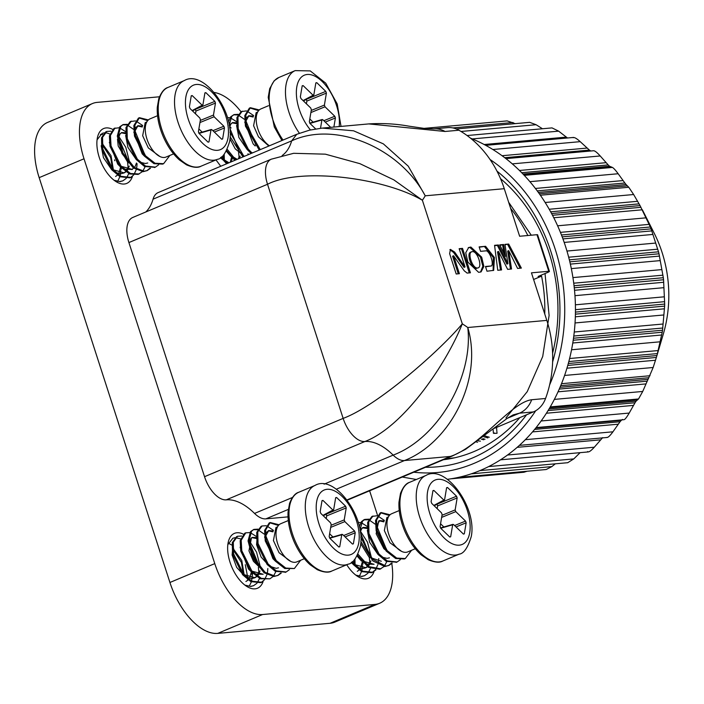 <?xml version="1.0" encoding="UTF-8"?>
<svg xmlns="http://www.w3.org/2000/svg" width="704" height="704" viewBox="0 0 704 704"><rect width="100%" height="100%" fill="white"/><g stroke="black" fill="none" stroke-linecap="round" stroke-linejoin="round"><path stroke-width="1.06" d="M296.762 134.288L309.514 130.161L322.23 128.102L353.602 130.812L383.363 143.871L408.25 166.17L425.234 195.809C399.863 147.902 335.544 120.498 291.667 140.862L296.762 134.288L158.145 192.597A25.881 13.446 67.2 0 0 153.05 199.179A64.706 33.616 -112.8 0 1 145.807 211.974M92.444 103.55L47.599 122.417A56.936 29.577 67.2 0 0 39.169 177.646L169.928 582.481A56.936 29.577 67.2 0 0 217.765 633.389L330.079 623.286L374.924 604.419L262.61 614.522A56.936 29.577 -112.8 0 1 214.773 563.614L84.014 158.778A56.936 29.577 -112.8 0 1 92.444 103.55A56.936 29.577 -112.8 0 1 97.187 102.379L159.447 96.782M494.349 428.34L533.359 411.928A25.881 21.815 -95.1 0 0 545.556 398.482A103.523 87.27 -95.1 0 0 546.814 320.39L531.45 272.835L548.786 271.278A3.881 0.546 -17.9 0 1 549.419 271.374A3.881 0.546 -17.9 0 1 547.809 272.378L538.111 276.461L541.578 276.144A143.009 120.551 84.9 0 1 544.755 314.037M533.359 411.928L519.499 413.169L513.137 414.902L507.302 418.29L465.59 449.319L452.584 455.884A25.881 13.446 -112.8 0 1 450.428 456.421C479.626 446.908 510.796 402.433 531.687 399.731L545.556 398.482M293.63 153.305L325.354 154.167L359.92 163.671L393.844 179.872L422.382 200.244C382.941 177.241 299.966 167.455 267.529 184.263A25.881 13.446 -112.8 0 1 271.357 159.157L132.748 217.474A25.881 13.446 67.2 0 0 128.911 242.563L204.538 476.696A25.881 13.446 67.2 0 0 226.274 499.84A64.706 33.616 -112.8 0 1 254.549 513.427A25.881 13.446 67.2 0 0 265.857 518.866L288.024 516.868M238.542 152.53A25.881 13.446 -112.8 0 1 239.017 157.194M230.102 132.502A25.881 13.446 -112.8 0 1 236.958 146.027M215.987 159.905L220.748 166.267M356.62 575.511L361.442 576.374L364.514 575.705L361.724 576.497L355.81 575.124M369.301 557.366L369.776 562.03M360.862 537.346L367.717 550.862M346.746 564.74A29.762 15.462 67.2 0 0 357.403 576.25A29.762 15.462 67.2 0 0 374.044 571.542M245.802 585.534L250.51 586.362L253.581 585.684L250.791 586.485L244.851 585.086M227.832 544.632L232.874 538.234L234.942 537.715M235.558 537.671L240.539 538.877M249.929 547.316L257.866 564.758M258.377 567.345L258.852 571.991M243.285 534.134A29.762 15.462 67.2 0 0 236.914 532.761A29.762 15.462 67.2 0 0 228.14 542.67A29.762 15.462 67.2 0 0 246.47 586.23A29.762 15.462 67.2 0 0 263.111 581.522M115.042 180.699L119.75 181.526L122.83 180.849L120.032 181.65L114.092 180.25M97.073 139.797L102.124 133.399L104.183 132.88M127.609 162.51L128.084 167.174M104.808 132.845A25.881 13.446 -112.8 0 1 109.78 134.042M119.17 142.481A25.881 13.446 -112.8 0 1 126.025 156.015M112.526 129.298A29.762 15.462 67.2 0 0 106.154 127.926A29.762 15.462 67.2 0 0 97.381 137.834A29.762 15.462 67.2 0 0 115.711 181.403A29.762 15.462 67.2 0 0 132.352 176.686M324.078 484.176L393.166 455.118C438.39 438.09 473.502 376.702 467.773 327.51C483.384 379.826 449.715 442.842 404.474 460.548A25.881 13.446 -112.8 0 1 393.166 455.118A64.706 33.616 67.2 0 0 364.892 441.522A25.881 13.446 -112.8 0 1 343.147 418.387C376.974 405.874 439.199 351.437 462.299 323.822C446.635 363.326 403.946 426.677 364.892 441.522L226.283 499.84M445.042 131.472L368.755 123.913C382.36 123.059 395.71 123.798 408.822 126.148L423.896 128.357L433.682 128.885L447.55 127.635A25.881 21.815 -95.1 0 1 458.911 130.222L445.042 131.472A25.881 21.815 84.9 0 0 433.717 128.885M549.419 271.374L537.601 234.793A3.881 0.546 162.1 0 0 536.967 234.696L519.631 236.254L504.275 188.698A103.523 87.27 -95.1 0 0 458.911 130.222M468.186 247.755L469.858 247.474L480.471 257.127L482.847 266.235L480.524 272.07M478.641 272.334L481.07 271.885L483.868 266.455L481.686 257.18L470.879 247.051L468.679 247.518L465.731 252.762L467.887 262.143L478.641 272.334M503.659 244.499L499.743 244.86L505.534 256.494L503.659 244.499L502.638 244.93L503.95 253.308M499.902 245.177L502.638 244.93M498.406 244.974L497.385 245.406L506.889 264.123L507.91 263.692L498.406 244.974L494.56 245.318L497.746 270.283L501.565 269.931L498.538 251.434L507.646 269.359L511.535 268.998L508.728 250.668L517.581 268.435L521.356 268.092L508.675 244.05L504.953 244.385L507.91 263.692M504.997 244.719L508.675 244.05M507.663 244.482L520.168 268.198M510.47 269.104L507.707 251.09L508.728 250.668M500.491 270.028L497.517 251.865L498.538 251.434M494.604 245.652L497.385 245.406M479.239 247.21L485.593 246.303L479.134 246.884L480.568 251.328L486.534 250.791C490.398 252.648 493.786 263.534 491.489 265.945L485.461 266.482L486.992 271.216L493.698 270.354L494.437 257.532L485.593 246.303M484.581 246.734L493.275 257.506L493.134 270.556M485.566 266.807L491.489 265.945M467.034 273.09L470.413 272.791L462.528 248.389L461.507 248.811L469.286 272.888M458.269 273.803L452.584 256.186L453.596 255.763L464.262 270.838L466.99 272.958M449.891 249.682L453.614 252.498L454.634 252.067L450.428 249.392L449.636 253.695L456.192 273.988L459.395 273.706L453.596 255.763M453.614 252.498L464.024 267.362L465.045 266.939L454.634 252.067M462.528 248.389L459.149 248.688L465.045 266.939M459.254 249.014L461.507 248.811M476.555 268.4L477.567 267.969C472.366 268.937 466.761 251.724 472.252 251.645C477.453 250.668 483.067 267.89 477.567 267.969L476.555 268.4C471.354 269.368 465.74 252.155 471.231 252.067M470.668 252.217L472.252 251.645M240.962 111.69A56.936 29.577 67.2 0 0 214.245 92.462M374.924 604.419A56.936 29.577 67.2 0 0 379.676 603.249A56.936 29.577 67.2 0 0 391.794 563.508M377.485 515.152L369.618 490.785M330.079 623.286A56.936 29.577 67.2 0 0 334.831 622.116L379.676 603.249M480.392 441.153A143.009 120.551 84.9 0 1 478.359 440.898M497.033 433.294C493.266 433.409 492.474 433.321 494.63 433.039M477.611 442.182L476.678 442.103M453.834 457.978L448.562 458.524L454.564 457.811M449.205 458.462L445.914 458.691M508.658 202.268L531.274 235.206M545.037 273.548L549.111 315.471L542.714 356.497L527.243 391.635L505.947 417.93M510.629 208.375A143.009 120.551 84.9 0 1 527.833 235.523M533.606 279.497L541.578 276.144M445.799 458.735L448.562 458.524M553.766 217.756L642.365 209.783L654.183 233.182A119.055 100.364 84.9 0 1 662.059 252.375A119.055 100.364 84.9 0 1 663.274 334.198L656.867 355.802A168.23 141.812 -95.1 0 0 656.946 355.538L662.226 332.235A168.23 141.812 -95.1 0 0 662.534 330.229L664.638 306.117A168.23 141.812 -95.1 0 0 664.682 304.075L663.555 279.761A168.23 141.812 -95.1 0 0 663.326 277.719L659.006 253.792A168.23 141.812 -95.1 0 0 658.513 251.812L651.103 228.862A168.23 141.812 -95.1 0 0 650.355 226.987L640.033 205.586A168.23 141.812 -95.1 0 0 639.047 203.87L633.644 194.524L628.769 187.264L626.076 184.536A168.23 141.812 -95.1 0 0 624.879 183.014L618.165 173.738C615.551 170.192 613.633 168.089 612.418 167.429L609.567 166.232A168.23 141.812 -95.1 0 0 608.186 164.93L600.213 155.962C597.098 152.53 594.942 150.797 593.718 150.77M536.114 427.601L624.052 419.681C625.002 419.496 626.718 417.296 629.209 413.063L635.017 402.758A168.23 141.812 -95.1 0 0 636.064 401.166L638.537 398.966L642.726 391.45L647.222 381.154A168.23 141.812 -95.1 0 0 648.05 379.377L653.154 367.497L656.374 357.456A168.23 141.812 -95.1 0 0 656.867 355.802M606.945 437.351C607.913 437.765 609.91 435.917 612.938 431.807L620.039 421.731A168.23 141.812 -95.1 0 0 621.289 420.367L622.494 419.443M587.62 451.554C588.544 452.549 590.77 451.106 594.308 447.216L602.659 437.615M588.298 451.924L500.5 459.826M567.697 462.713L573.778 458.911L580.114 452.663M458.163 477.444L546.172 469.524L551.848 466.602L555.306 463.822M450.842 478.817L523.89 472.252L527.085 471.249M515.284 123.631L507.118 120.903L424.054 128.374M542.458 128.753L536.078 124.714L529.681 122.338L456.271 128.946M567.477 137.984L558.65 131.146L552.024 127.899L467.078 135.538M590.753 150.999A168.23 141.812 -95.1 0 0 589.389 150.084L580.21 141.654C576.629 138.406 574.279 137.086 573.144 137.702M470.51 138.178A175.991 148.359 84.9 0 1 575.362 303.732A175.991 148.359 84.9 0 1 480.418 470.386A175.991 148.359 84.9 0 1 447.427 479.31M485.012 439.234L482.812 438.68M481.439 439.234L483.754 439.789M483.859 436.762A144.778 122.047 -95.1 0 0 485.17 437.158M485.892 437.369A144.778 122.047 -95.1 0 0 487.872 437.923M484.959 435.899A144.778 122.047 -95.1 0 0 486.684 436.454M487.414 436.674A144.778 122.047 -95.1 0 0 489.298 437.228M445.35 459.483L443.916 459.536M443.45 459.73A156.094 131.586 -95.1 0 0 473.66 451.695A156.094 131.586 -95.1 0 0 519.842 417.613M552.596 353.179A156.094 131.586 -95.1 0 0 500.509 178.631M526.557 414.788A162.562 137.034 84.9 0 1 472.164 458.102A162.562 137.034 84.9 0 1 425.48 467.289M496.989 171.151A162.562 137.034 84.9 0 1 552.614 361.97M231.625 161.691L231.678 160.618M359.357 576.259L361.548 571.525M361.777 570.636L362.155 568.665M362.217 568.225L362.437 565.453M249.339 585.957L251.39 581.9M251.645 581.073L252.542 573.25M228.36 543.171L231.871 545.098M245.274 564.67L247.65 577.095M247.606 579.524L247.518 580.571M102.775 134.605L100.417 134.42M114.506 159.817A25.881 13.446 -112.8 0 1 114.814 160.723M117.674 181.403L119.856 176.669M120.085 175.78L120.463 173.809M120.525 173.369L120.745 170.597M233.798 549.023L233.191 548.346M102.942 144.118L102.423 143.554M128.7 161.982L118.818 138.046M105.794 131.859L101.526 137.79L101.79 149.389L111.883 169.919L120.05 176.766L129.95 177.848L130.979 177.417L121.07 176.334L112.904 169.488L102.81 148.958L102.546 137.359L106.823 131.428L105.794 131.859M130.451 177.619L133.593 175.05M133.98 174.539L136.18 169.787M136.418 168.898L136.787 166.945M136.849 166.505L137.078 163.715M119.082 127.758L113.978 128.418L109.402 135.863L110.009 146.344L120.032 166.514L129.536 173.958L138.134 174.407L142.366 171.662M144.998 155.162L135.08 131.129M133.32 129.21L127.609 125.198M126.896 124.942L122.646 124.793M127.239 124.318L123.147 124.555L119.786 126.773L117.295 136.074L121.959 153.534L133.355 167.948L143.194 171.662L147.286 170.553L150.498 168.238M146.766 170.755L149.873 168.203M135.406 120.903L130.258 121.563L125.981 127.494L126.254 139.102L136.347 159.632L144.514 166.478L154.915 167.332M147.682 120.63L138.961 117.938M148.35 119.926L139.462 117.691L138.433 118.122L133.857 125.576L134.473 136.057L144.496 156.218L153.991 163.671L162.589 164.12L163.618 163.689L169.866 155.443M102.379 143.739L111.03 155.681L113.406 169.981M129.254 166.056L127.723 169.77M127.38 170.289L126.579 171.239M125.866 171.89L124.212 172.876L113.159 169.77M121.37 167.992L121.062 169.506M124.106 169.224L132.396 169.435L121.246 166.302M118.466 138.186L120.023 133.839L121.669 132.563L125.47 132.739M134.798 131.34L137.975 125.699L142.428 126.21M239.633 152.002L229.75 128.066M220.81 157.397L226.635 163.786M247.958 154.818L248.01 153.736M226.67 150.542L234.793 160.362M255.93 145.182L246.013 121.15M244.253 119.231L238.542 115.218M237.829 114.954L233.578 114.814M238.172 114.338L234.08 114.576L230.718 116.785L228.571 121.81M230.085 136.638L242.968 156.922M246.338 110.924L241.19 111.584L236.914 117.515L237.186 129.122L247.28 149.644L251.099 153.498M258.614 110.651L249.894 107.958M259.283 109.947L250.395 107.712L249.366 108.143L244.79 115.597L245.406 126.078L259.248 150.066M224.18 154.246L224.338 160.002M240.178 156.077L239.378 158.426M229.002 162.791L224.092 159.79M232.302 158.013L231.994 159.526M237.186 159.35L232.179 156.323M229.566 127.142L230.956 123.86L232.602 122.584L236.403 122.76M245.731 121.361L248.908 115.72L253.361 116.222M370.392 556.838L360.51 532.902M351.569 562.232L353.575 564.775L361.742 571.622L371.642 572.704L375.901 569.941M372.143 572.475L375.285 569.897M375.672 569.386L377.872 564.643M378.11 563.754L378.479 561.801M378.541 561.361L378.77 558.571M357.43 555.377L368.456 567.345L379.826 569.263L384.058 566.518M386.69 550.018L376.772 525.985M375.012 524.058L369.301 520.054M368.588 519.79L363.818 519.842L361.469 521.62L359.33 526.645M360.844 541.473L372.838 560.965L384.877 566.518L388.978 565.409L392.19 563.094M388.458 565.611L391.565 563.05M377.098 515.759L371.95 516.419L367.673 522.35L367.937 533.958L378.03 554.479L386.197 561.334L396.607 562.179M389.365 515.486L380.653 512.794M390.042 514.782L381.154 512.547L380.125 512.978L375.549 520.432L376.165 530.904L386.188 551.074L395.683 558.527L404.281 558.976L405.31 558.545L411.558 550.299M354.939 559.082L355.098 564.837M370.938 560.912L369.415 564.617M369.063 565.145L368.271 566.095M367.558 566.746L365.904 567.732L354.842 564.626M363.062 562.848L362.754 564.353M365.798 564.08L374.088 564.291L362.938 561.158M360.325 531.978L361.715 528.695L363.361 527.419L367.162 527.595M376.49 526.187L379.667 520.555L384.12 521.057M240.803 153.243L240.724 152.284M231.106 128.031L229.724 126.447M221.672 156.737L227.665 163.354M236.412 121.572L230.701 117.973M230.014 117.779L227.471 117.603M227.251 149.362L235.814 159.931M234.08 114.576L231.739 116.354L229.249 125.171M230.058 132.317L243.998 156.49M253.598 115.544L247.025 111.118M242.211 111.153L237.943 117.084L238.207 128.691L248.301 149.213L252.129 153.067M250.395 107.712L245.819 115.166L246.426 125.638L260.278 149.635M364.514 575.705L367.726 573.39M368.13 572.915L370.462 568.471M371.554 558.07L367.47 542.133L360.483 531.282M352.422 561.572L354.596 564.344L362.762 571.19L372.662 572.273M367.171 526.407L361.46 522.808M360.774 522.614L358.222 522.438M358.01 554.198L369.142 566.694L380.846 568.832M384.463 566.042L386.778 561.625M368.931 519.174L364.839 519.411L362.498 521.189L360.008 530.006M360.818 537.152L372.566 559.266L385.906 566.086L388.978 565.409M384.358 520.379L377.784 515.953M372.97 515.988L368.702 521.919L368.966 533.526L379.06 554.048L387.226 560.903L397.126 561.986L400.365 559.654M381.154 512.547L376.578 520.001L377.186 530.473L387.209 550.642L396.713 558.096L405.31 558.545M253.581 585.684L256.793 583.37M257.198 582.894L259.53 578.45M260.63 568.058L256.538 552.112L249.55 541.262M241.701 536.034L237.574 536.263L233.306 542.194L233.57 553.793L243.663 574.323L251.83 581.17L261.73 582.252L260.709 582.683L250.809 581.601L242.642 574.754L232.549 554.224L232.285 542.626L236.553 536.694L237.574 536.263M256.238 536.395L250.527 532.787M249.841 532.594L245.758 532.822L241.182 540.267L241.789 550.748L251.821 570.918L261.316 578.362L269.914 578.811L273.126 576.497M273.53 576.03L275.845 571.604M257.998 529.153L253.906 529.39L251.566 531.168L249.075 540.478L253.748 557.938L265.135 572.352L274.974 576.066L278.045 575.388L281.257 573.074M273.425 530.358L266.851 525.932M266.165 525.738L262.038 525.967L257.77 531.898L258.034 543.506L268.127 564.027L276.294 570.882L286.194 571.965L289.432 569.633M279.11 524.762L270.222 522.526L265.646 529.98L266.253 540.461L276.276 560.622L285.78 568.075L294.378 568.524L300.626 560.278M259.459 566.817L249.577 542.881M261.21 582.454L264.352 579.885M264.739 579.366L266.939 574.622M267.177 573.734L267.546 571.78M267.608 571.34L267.837 568.55M245.758 532.822L244.728 533.254L240.161 540.698L240.768 551.179L250.791 571.349L260.295 578.794L269.914 578.811M275.757 559.997L265.839 535.964M264.079 534.046L258.368 530.033M257.655 529.778L253.405 529.628M253.906 529.39L250.536 531.599L248.054 540.91L252.718 558.369L264.114 572.783L273.944 576.497L278.045 575.388M277.526 575.59L280.632 573.038M262.038 525.967L261.017 526.398L256.74 532.33L257.004 543.937L267.098 564.458L275.264 571.314L285.674 572.167M278.432 525.466L269.72 522.773M270.222 522.526L269.192 522.958L264.616 530.411L265.232 540.892L275.255 561.053L284.75 568.506L294.378 568.524M122.83 180.849L126.034 178.534M126.438 178.059L128.77 173.615M129.87 163.222L125.778 147.277L118.791 136.426M110.942 131.199L106.823 131.428M125.479 131.56L119.768 127.952M114.998 127.987L110.422 135.432L111.038 145.913L121.062 166.082L130.557 173.527L139.154 173.976M142.771 171.195L145.094 166.769M123.147 124.555L120.806 126.333L118.325 135.643L122.989 153.102L134.376 167.517L144.214 171.23L147.286 170.553M142.666 125.523L136.092 121.097M131.278 121.132L127.01 127.063L127.274 138.67L137.368 159.201L145.534 166.047L155.434 167.13L158.673 164.798M139.462 117.691L134.886 125.145L135.494 135.626L145.517 155.786L155.021 163.24L163.618 163.689M146.766 122.003L145.191 122.663L142.657 135.714L148.315 147.91L159.94 156.543M142.226 127.01L137.509 125.937M137.975 125.699L134.649 128.577M133.813 132.123L142.199 153.868L144.267 155.954M125.655 135.45L127.926 147.4L136.11 159.35M140.386 162.325L145.411 163.504L147.743 162.985M125.506 133.637L121.211 132.792M121.669 132.563L118.316 135.546M117.506 139.163L118.202 146.01L128.172 163.011M109.349 142.419L117.744 164.155L119.803 166.241M131.903 169.62L134.939 166.734M135.265 166.188L136.47 163.02M118.941 173.061L120.622 166.945M101.191 145.737L103.47 157.696L111.646 169.638M115.922 172.621L120.947 173.8L124.212 172.876M123.737 173.061L125.585 171.688M127.09 169.611L128.278 166.47M112.57 169.083L110.669 157.59L102.212 144.698M115.606 176.484L117.436 175.129M257.699 112.024L256.124 112.684L253.59 125.734L258.474 136.822L268.858 146.027M253.158 117.031L248.442 115.958M248.908 115.72L245.582 118.598M244.746 122.144L253.132 143.889L255.2 145.974M236.588 125.47L238.858 137.421L247.042 149.371M251.319 152.346L252.551 152.882M236.438 123.658L232.144 122.813M232.602 122.584L229.302 125.462M229.944 138.802L235.224 148.826L244.402 156.314M226.318 151.175L230.736 156.262M235.039 159.245L236.218 159.755M230.278 162.254L231.537 157.177M220.528 157.59L222.578 159.658M226.855 162.642L228.096 163.178M238.41 158.831L239.21 156.49M223.502 159.104L223.335 155.188M388.458 516.859L386.883 517.519L384.349 530.57L390.007 542.766L401.632 551.399M383.909 521.866L379.201 520.793M379.667 520.555L378.708 520.96L376.147 533.72L383.891 548.715L390.262 553.793M367.347 530.306L369.618 542.256L377.802 554.206M382.07 557.181L387.103 558.36L389.435 557.832M367.198 528.493L362.428 527.806L360.061 530.297M360.703 543.638L369.046 557.119L381.304 561.255M357.078 556.01L361.495 561.097M360.633 567.908L362.296 562.012M351.287 562.426L353.338 564.494M357.614 567.477L362.639 568.656L365.904 567.732M365.429 567.917L367.268 566.544M368.782 564.458L369.97 561.326M354.262 563.939L354.094 560.023M357.289 571.34L359.128 569.985M233.138 548.574L241.789 560.516L244.165 574.816M260.005 570.891L258.482 574.605M258.13 575.124L257.338 576.074M256.626 576.726L254.971 577.711L243.91 574.605M252.129 572.827L251.821 574.341M254.866 574.059L263.155 574.27L252.006 571.138M249.225 543.022L250.782 538.674L252.428 537.398L256.23 537.574M265.558 536.175L268.734 530.534L273.187 531.036M277.526 526.838L275.95 527.498L273.416 540.549L279.074 552.746L290.699 561.378M272.985 531.846L268.268 530.772M268.734 530.534L265.408 533.412M264.572 536.958L272.958 558.703L275.026 560.789M257.25 536.87L256.573 544.738L261.105 557.04L269.342 566.122L276.17 568.339L278.502 567.82M256.265 538.472L251.97 537.627M252.428 537.398L251.495 537.794L248.952 550.845L253.44 561.308L263.076 570.645M240.108 547.246L248.494 568.99L250.562 571.076M249.7 577.896L251.363 571.991M232.795 547.158L232.109 555.025L236.65 567.336L244.878 576.409L251.706 578.635L254.971 577.711M254.496 577.896L256.335 576.523M257.849 574.438L259.037 571.305M243.329 573.918L241.428 562.426L232.971 549.534M245.907 581.53L248.195 579.964M157.546 115.702L149.996 118.879A20.706 10.754 67.2 0 0 148.104 142.138A20.706 10.754 67.2 0 0 166.047 157.045L173.598 153.868M268.479 105.723L260.929 108.9A20.706 10.754 67.2 0 0 257.013 125.928A20.706 10.754 67.2 0 0 269.456 145.772M399.23 510.558L391.679 513.735A20.706 10.754 67.2 0 0 389.796 536.994A20.706 10.754 67.2 0 0 407.739 551.901L415.29 548.724M288.297 520.538L280.746 523.714A20.706 10.754 67.2 0 0 278.863 546.973A20.706 10.754 67.2 0 0 296.806 561.88L304.357 558.703M208.094 142.173L208.974 141.918L210.98 129.932L199.03 133.399L208.032 142.12L208.974 141.918L208.032 142.12M199.03 133.399L198.414 131.692L200.42 119.706L199.804 117.999L190.036 108.539L189.411 106.823L191.259 95.779L192.201 95.577L191.206 96.14M191.259 95.779L192.201 95.577L201.969 105.037L202.91 104.834L192.13 110.572M204.917 92.849L205.85 92.646L204.917 92.849L202.91 104.834M195.633 109.208L214.852 101.367L205.85 92.646L204.855 93.21M214.852 101.367L215.468 103.074L195.941 111.047L195.325 109.34M200.297 120.437L213.47 115.06L215.468 103.074M213.47 115.06L214.086 116.767L199.945 122.54M212.916 130.698L223.854 126.227L214.086 116.767M223.854 126.227L224.47 127.943L214.342 132.079M221.742 139.242L222.622 138.987L224.47 127.943M222.622 138.987L221.681 139.19L222.622 138.987M211.913 129.73L210.98 129.932L211.913 129.73L221.681 139.19M320.514 128.269L321.913 119.953L309.962 123.42L315.656 128.929M309.962 123.42L309.346 121.713L311.353 109.727L310.737 108.011L300.969 98.56L300.344 96.844L302.192 85.8L303.134 85.598L302.13 86.161M302.192 85.8L303.134 85.598L312.902 95.058L313.843 94.855L303.063 100.593M315.85 82.87L316.782 82.667L315.85 82.87L313.843 94.855M306.566 99.229L325.785 91.388L316.782 82.667L315.788 83.23M325.785 91.388L326.401 93.095L306.874 101.068L306.258 99.352M311.23 110.458L324.403 105.081L326.401 93.095M324.403 105.081L325.019 106.788L310.878 112.561M323.849 120.71L334.787 116.248L325.019 106.788M334.787 116.248L335.403 117.964L325.274 122.091M333.881 127.054L335.403 117.964M322.846 119.75L321.913 119.953L322.846 119.75L330.686 127.336M449.786 537.029L450.666 536.774L452.672 524.788L440.722 528.255L449.724 536.967L450.666 536.774L449.724 536.967M440.722 528.255L440.106 526.548L442.112 514.562L441.487 512.846L431.728 503.395L431.103 501.679L432.951 490.635L433.893 490.433L432.89 490.996M432.951 490.635L433.893 490.433L443.661 499.893L444.602 499.69L433.822 505.428M446.609 487.705L447.542 487.502L446.609 487.705L444.602 499.69M437.325 504.064L456.544 496.214L447.542 487.502L446.547 488.066M456.544 496.214L457.16 497.93L437.633 505.903L437.017 504.187M441.989 515.293L455.154 509.916L457.16 497.93M455.154 509.916L455.778 511.623L441.637 517.396M454.608 525.545L465.546 521.083L455.778 511.623M465.546 521.083L466.162 522.79L456.034 526.926M463.434 534.098L464.314 533.834L466.162 522.79M464.314 533.834L463.373 534.037L464.314 533.834M453.605 524.586L452.672 524.788L453.605 524.586L463.373 534.037M338.853 547.008L339.733 546.753L341.739 534.767L329.789 538.234L338.791 546.955L339.733 546.753L338.791 546.955M329.789 538.234L329.173 536.527L331.179 524.542L330.554 522.826L320.795 513.374L320.17 511.658L322.018 500.614L322.96 500.412L321.957 500.975M322.018 500.614L322.96 500.412L332.728 509.872L333.67 509.67L322.89 515.407M335.676 497.684L336.609 497.482L335.676 497.684L333.67 509.67M326.392 514.043L345.611 506.202L336.609 497.482L335.614 498.045M345.611 506.202L346.227 507.91L326.7 515.882L326.084 514.175M331.056 525.272L344.221 519.895L346.227 507.91M344.221 519.895L344.846 521.602L330.704 527.375M343.675 535.524L354.614 531.062L344.846 521.602M354.614 531.062L355.23 532.778L345.101 536.906M352.502 544.078L353.382 543.822L355.23 532.778M353.382 543.822L352.44 544.016L353.382 543.822M342.672 534.565L341.739 534.767L342.672 534.565L352.44 544.016M195.483 113.81L195.941 111.047M202.18 132.132L198.88 128.929M306.407 103.831L306.874 101.068M313.113 122.153L309.813 118.95M437.166 508.666L437.633 505.903M443.872 526.979L440.563 523.785M326.234 518.646L326.7 515.882M332.939 536.967L329.63 533.764M546.814 320.39L467.773 327.51A168.23 87.402 67.2 0 0 462.299 323.822L422.382 200.244A168.23 87.402 67.2 0 0 425.234 195.809L504.275 188.698M153.05 199.179L291.667 140.862A64.706 33.616 67.2 0 1 282.128 155.54M39.169 177.646L84.014 158.778M169.928 582.481L214.773 563.614M217.765 633.389L262.61 614.522M531.687 399.731A25.881 21.815 84.9 0 1 519.499 413.169L507.223 418.334M336.371 489.201L404.474 460.548L450.428 456.421L347.054 499.902M288.27 509.432L265.857 518.866M292.433 497.49L254.549 513.427M128.911 242.563L267.529 184.263L343.147 418.387L204.538 476.696M293.674 153.296L271.366 159.166A25.881 13.446 -112.8 0 1 271.366 159.157A25.881 13.446 -112.8 0 1 271.577 159.069M470.879 247.051L469.858 247.474M548.786 271.278L536.967 234.696M353.25 562.681L354.253 562.258M497.006 432.995L496.892 431.675M496.83 430.945L496.522 427.425M564.194 242.422L652.89 234.441M655.67 243.065L566.949 251.046M568.674 257.206L657.756 249.198M569.342 259.829L658.513 251.812M569.826 261.818L659.006 253.792M659.481 256.089L570.354 264.106M571.314 268.611L660.07 260.621M661.69 269.614L572.933 277.596M573.734 283.202L662.93 275.176M574.042 285.745L663.326 277.719M574.27 287.786L663.555 279.761M663.731 282.269L574.526 290.294M574.966 295.671L663.731 287.69M664.154 296.824L575.388 304.814M575.45 309.69L664.62 301.664M575.441 312.101L664.682 304.075M575.414 314.151L664.638 306.117M664.479 308.792L575.344 316.809M575.045 322.951L663.784 314.97M662.992 324.025L574.27 332.006M573.795 336.028L662.798 328.02M573.505 338.237L662.534 330.229M573.214 340.243L662.226 332.235M661.716 334.998L572.783 342.998M571.56 349.765L660.229 341.792M658.249 350.548L569.606 358.521M568.832 361.557L657.501 353.584M568.304 363.51L656.946 355.538M567.767 365.42L656.374 357.456M655.503 360.237L566.949 368.201M564.599 375.461L653.154 367.497M650.021 375.734L561.528 383.698M560.727 385.66L648.868 377.731M560.041 387.297L648.05 379.377M559.275 389.066L647.222 381.154M645.999 383.9L558.052 391.811M554.365 399.397L642.726 391.45M638.537 398.966L550.255 406.912M549.78 407.722L637.102 399.863M549.023 408.998L636.064 401.166M548.064 410.582L635.017 402.758M633.442 405.398L546.41 413.23M541.147 420.983L629.209 413.063M535.735 428.058L621.289 420.367M534.626 429.422L620.039 421.731M618.13 424.204L532.532 431.904M525.342 439.683L612.938 431.807M600.442 439.85L517.176 447.339M507.54 455.022L594.308 447.216M488.682 466.567L573.778 458.911M471.178 473.862L551.848 466.602M513.04 122.514L452.857 127.926M536.078 124.714L461.014 131.472M558.65 131.146L472.322 138.917M484.158 144.514L566.298 137.122M580.21 141.654L492.844 149.512M502.049 155.725L586.978 148.086M504.698 157.705L589.389 150.084M600.213 155.962L512.283 163.874M519.446 170.482L606.065 162.686M521.69 172.718L608.186 164.93M522.958 174.02L609.567 166.232M610.852 167.191L523.908 175.014M524.234 175.358L612.418 167.429M618.165 173.738L529.892 181.676M535.383 188.461L623.066 180.576M537.222 190.898L624.879 183.014M538.349 192.43L626.076 184.536M627.229 185.891L539.334 193.794M540.329 195.219L628.769 187.264M633.644 194.524L545.142 202.488M549.199 209.255L637.578 201.309M550.634 211.816L639.047 203.87M551.575 213.55L640.033 205.586M641.001 207.302L552.49 215.266M646.246 217.826L557.612 225.799M560.41 232.364L649.238 224.365M561.458 234.986L650.355 226.987M562.179 236.861L651.103 228.862M651.842 230.894L562.936 238.894M413.75 472.226A168.23 141.812 -95.1 0 0 473.889 463.443A168.23 141.812 -95.1 0 0 535.726 410.74M549.604 384.956A168.23 141.812 -95.1 0 0 490.037 159.491M167.957 87.454A42.706 22.185 67.2 0 0 164.067 135.423A42.706 22.185 67.2 0 0 201.08 166.179L217.386 159.315A42.706 22.185 -112.8 0 1 180.374 128.559A42.706 22.185 -112.8 0 1 184.272 80.59L167.957 87.454C164.454 88.396 161.401 92.11 158.796 98.586L157.282 107.342C156.869 116.609 158.902 126.482 163.381 136.954C167.675 146.59 173.034 154.255 179.441 159.949L186.586 164.886C193.116 167.614 197.938 168.045 201.08 166.179M281.952 140.518L274.314 126.975L268.215 97.363L269.729 88.598L274.102 80.837L278.89 77.475A42.706 22.185 67.2 0 0 283.043 140.061M409.649 482.31A42.706 22.185 67.2 0 0 405.759 530.27A42.706 22.185 67.2 0 0 442.772 561.035L459.078 554.171A42.706 22.185 -112.8 0 1 422.066 523.415A42.706 22.185 -112.8 0 1 425.955 475.446L409.649 482.31C406.146 483.252 403.093 486.966 400.488 493.434L398.966 502.198C398.552 511.465 400.585 521.338 405.064 531.81C409.367 541.446 414.718 549.111 421.133 554.805L428.278 559.733C434.799 562.461 439.63 562.901 442.772 561.035M298.716 492.29A42.706 22.185 67.2 0 0 294.826 540.25A42.706 22.185 67.2 0 0 331.839 571.014L348.146 564.15A42.706 22.185 -112.8 0 1 311.133 533.394A42.706 22.185 -112.8 0 1 315.022 485.426L298.716 492.29C295.214 493.231 292.16 496.945 289.555 503.413L288.033 512.178C287.628 521.444 289.652 531.318 294.131 541.79C298.434 551.426 303.785 559.09 310.2 564.784L317.346 569.721C323.866 572.449 328.698 572.88 331.839 571.014M299.385 133.241A42.706 22.185 -112.8 0 1 295.205 70.611L278.89 77.475M228.034 137.808A34.936 18.154 67.2 0 0 200.147 84.762A34.936 18.154 67.2 0 0 192.65 129.589A34.936 18.154 67.2 0 0 228.034 137.808M339.143 126.579A34.936 18.154 67.2 0 0 322.599 81.902A34.936 18.154 67.2 0 0 297.229 84.876A34.936 18.154 67.2 0 0 310.446 129.941M469.726 532.655A34.936 18.154 67.2 0 0 441.839 479.618A34.936 18.154 67.2 0 0 434.342 524.436A34.936 18.154 67.2 0 0 469.726 532.655M358.794 542.643A34.936 18.154 67.2 0 0 330.906 489.597A34.936 18.154 67.2 0 0 323.409 534.415A34.936 18.154 67.2 0 0 358.794 542.643M347.274 500.192L452.584 455.884M322.256 128.102L368.755 123.913M493.09 429.37L493.398 432.96M519.402 445.368L607.314 437.457M479.882 470.606L567.846 462.695M485.707 145.341L573.602 137.438M505.903 158.638L593.877 150.718M416.354 479.486L402.257 477.057M364.839 519.411L363.818 519.842M397.126 561.986L396.106 562.417M286.194 571.965L285.173 572.396M155.434 167.13L154.414 167.561M362.428 527.806L363.361 527.419M217.386 159.315C222.094 158.796 226.16 152.909 229.574 141.662C235.558 112.658 203.861 68.974 184.272 80.59M341.026 126.412L337.207 103.954L325.723 83.151L310.244 70.91L295.205 70.611M459.078 554.171C463.786 553.652 467.852 547.765 471.266 536.51C477.25 507.514 445.553 463.83 425.955 475.446M348.146 564.15C352.854 563.631 356.919 557.744 360.334 546.489C366.318 517.493 334.62 473.81 315.022 485.426M202.69 105.239L192.526 110.95M211.323 129.474L198.792 133.118M313.623 95.26L303.459 100.971M322.256 119.495L309.725 123.13M444.382 500.095L434.218 505.806M453.015 524.322L440.484 527.965M333.45 510.074L323.286 515.786M342.082 534.31L329.551 537.944"/></g></svg>
